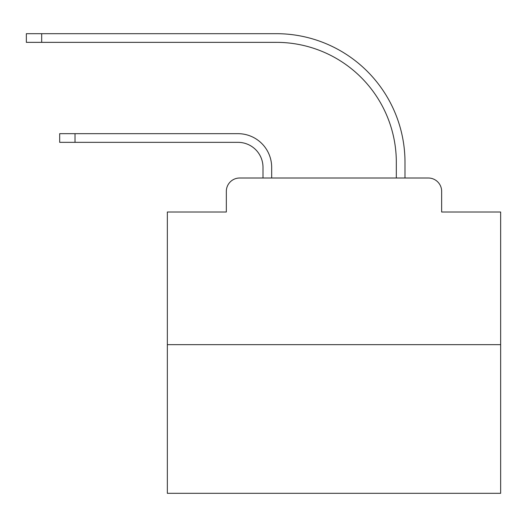 <?xml version="1.0" encoding="UTF-8"?>
<svg xmlns="http://www.w3.org/2000/svg" width="527" height="527" viewBox="0 0 527 527"><rect width="100%" height="100%" fill="white"/><g stroke="black" fill="none" stroke-linecap="round" stroke-linejoin="round"><path stroke-width="0.79" d="M226.333 191.341L226.333 212.006L226.333 191.341A13.333 13.333 0 0 1 239.666 178.007L262.999 178.007L262.999 167.342A25 25 0 0 0 238 142.343A25 25 0 0 1 262.999 167.342A25 25 0 0 0 238 142.343A25 25 0 0 1 262.999 167.342A25 25 0 0 0 238 142.343A25 25 0 0 1 262.999 167.342A25 25 0 0 0 238 142.343A25 25 0 0 1 262.999 167.342A25 25 0 0 0 238 142.343A25 25 0 0 1 262.999 167.342A25 25 0 0 0 238 142.343A25 25 0 0 1 262.999 167.342A25 25 0 0 0 238 142.343A25 25 0 0 1 262.999 167.342A25 25 0 0 0 238 142.343A25 25 0 0 1 262.999 167.342A25 25 0 0 0 238 142.343A25 25 0 0 1 262.999 167.342A25 25 0 0 0 238 142.343A25 25 0 0 1 262.999 167.342A25 25 0 0 0 238 142.343A25 25 0 0 1 262.999 167.342A25 25 0 0 0 238 142.343A25 25 0 0 1 262.999 167.342A25 25 0 0 0 238 142.343A25 25 0 0 1 262.999 167.342A25 25 0 0 0 238 142.343A25 25 0 0 1 262.999 167.342A25 25 0 0 0 238 142.343A25 25 0 0 1 262.999 167.342A25 25 0 0 0 238 142.343A25 25 0 0 1 262.999 167.342A25 25 0 0 0 238 142.343A25 25 0 0 1 262.999 167.342A25 25 0 0 0 238 142.343A25 25 0 0 1 262.999 167.342A25 25 0 0 0 238 142.343A25 25 0 0 1 262.999 167.342A25 25 0 0 0 238 142.343A25 25 0 0 1 262.999 167.342M500.65 344.658L167.342 344.658L167.342 493.318L500.65 493.318L500.65 212.006L441.652 212.006L441.652 191.341A13.333 13.333 0 0 0 428.319 178.007L239.666 178.007M167.342 344.658L167.342 212.006L226.333 212.006M271.668 178.007L271.668 167.342L271.668 178.007L271.668 167.342L271.668 178.007L271.668 167.342L271.668 178.007L271.668 167.342L271.668 178.007L271.668 167.342L271.668 178.007L271.668 167.342L271.668 178.007L271.668 167.342L271.668 178.007L271.668 167.342L271.668 178.007L271.668 167.342L271.668 178.007L271.668 167.342L271.668 178.007L271.668 167.342L271.668 178.007L271.668 167.342L271.668 178.007L271.668 167.342L271.668 178.007L271.668 167.342L271.668 178.007L271.668 167.342L271.668 178.007L271.668 167.342L271.668 178.007L271.668 167.342L271.668 178.007L271.668 167.342L271.668 178.007L271.668 167.342L271.668 178.007L271.668 167.342L271.668 178.007L396.324 178.007L396.324 162.342A119.991 119.991 0 0 0 276.332 42.351A119.991 119.991 0 0 1 396.324 162.342A119.991 119.991 0 0 0 276.332 42.351A119.991 119.991 0 0 1 396.324 162.342A119.991 119.991 0 0 0 276.332 42.351A119.991 119.991 0 0 1 396.324 162.342A119.991 119.991 0 0 0 276.332 42.351A119.991 119.991 0 0 1 396.324 162.342A119.991 119.991 0 0 0 276.332 42.351A119.991 119.991 0 0 1 396.324 162.342A119.991 119.991 0 0 0 276.332 42.351A119.991 119.991 0 0 1 396.324 162.342A119.991 119.991 0 0 0 276.332 42.351A119.991 119.991 0 0 1 396.324 162.342A119.991 119.991 0 0 0 276.332 42.351A119.991 119.991 0 0 1 396.324 162.342A119.991 119.991 0 0 0 276.332 42.351A119.991 119.991 0 0 1 396.324 162.342A119.991 119.991 0 0 0 276.332 42.351A119.991 119.991 0 0 1 396.324 162.342A119.991 119.991 0 0 0 276.332 42.351A119.991 119.991 0 0 1 396.324 162.342A119.991 119.991 0 0 0 276.332 42.351A119.991 119.991 0 0 1 396.324 162.342A119.991 119.991 0 0 0 276.332 42.351A119.991 119.991 0 0 1 396.324 162.342A119.991 119.991 0 0 0 276.332 42.351A119.991 119.991 0 0 1 396.324 162.342A119.991 119.991 0 0 0 276.332 42.351A119.991 119.991 0 0 1 396.324 162.342A119.991 119.991 0 0 0 276.332 42.351A119.991 119.991 0 0 1 396.324 162.342A119.991 119.991 0 0 0 276.332 42.351A119.991 119.991 0 0 1 396.324 162.342A119.991 119.991 0 0 0 276.332 42.351A119.991 119.991 0 0 1 396.324 162.342A119.991 119.991 0 0 0 276.332 42.351A119.991 119.991 0 0 1 396.324 162.342A119.991 119.991 0 0 0 276.332 42.351A119.991 119.991 0 0 1 396.324 162.342M404.993 178.007L404.993 162.342L404.993 178.007L404.993 162.342L404.993 178.007L404.993 162.342L404.993 178.007L404.993 162.342L404.993 178.007L404.993 162.342L404.993 178.007L404.993 162.342L404.993 178.007L404.993 162.342L404.993 178.007L404.993 162.342L404.993 178.007L404.993 162.342L404.993 178.007L404.993 162.342L404.993 178.007L404.993 162.342L404.993 178.007L404.993 162.342L404.993 178.007L404.993 162.342L404.993 178.007L404.993 162.342L404.993 178.007L404.993 162.342L404.993 178.007L404.993 162.342L404.993 178.007L404.993 162.342L404.993 178.007L404.993 162.342L404.993 178.007L404.993 162.342L404.993 178.007L404.993 162.342L404.993 178.007L428.319 178.007M441.652 212.006L441.652 191.341M59.683 133.674L75.012 133.674L75.012 142.343L59.683 142.343L59.683 133.674M75.012 142.343L238 142.343M271.668 167.342A33.662 33.662 0 0 0 238 133.674L75.012 133.674M26.35 33.682L41.679 33.682L41.679 42.351L26.35 42.351L26.35 33.682M404.993 162.342A128.66 128.66 0 0 0 276.332 33.682L41.679 33.682M41.679 42.351L276.332 42.351"/></g></svg>
